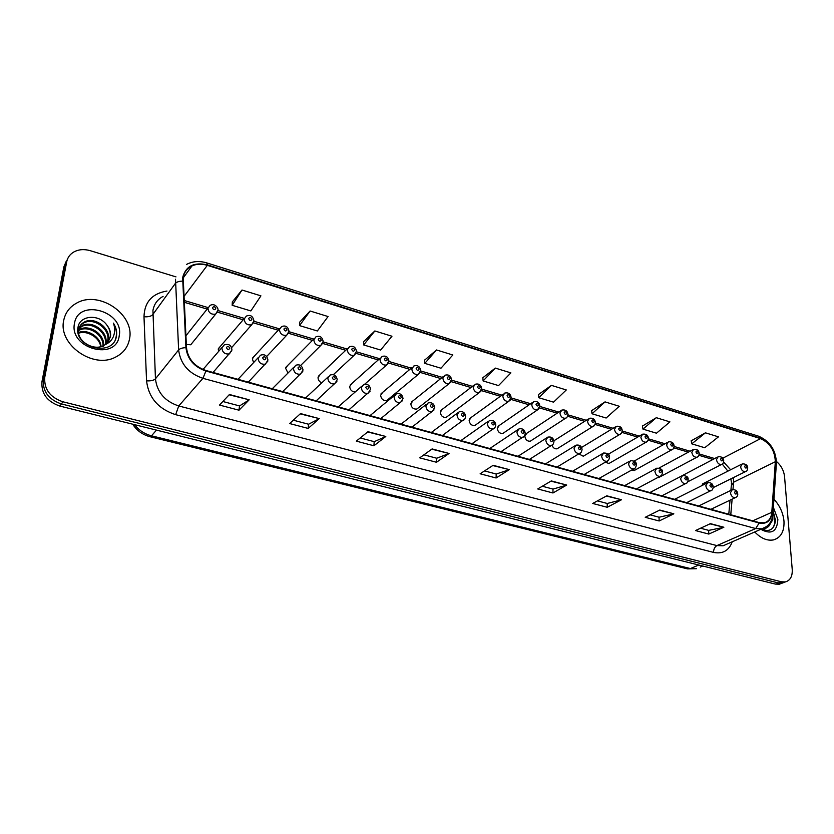 <?xml version="1.0" encoding="UTF-8"?>
<svg xmlns="http://www.w3.org/2000/svg" width="834" height="834" viewBox="0 0 834 834"><rect width="100%" height="100%" fill="white"/><g stroke="black" fill="none" stroke-linecap="round" stroke-linejoin="round"><path stroke-width="1.25" d="M244.258 318.525L218.362 348.675L220.374 346.329L218.268 349.154L218.591 351.427M279.599 328.763L252.514 358.099L254.464 355.982L252.358 358.839L253.609 362.571M314.032 338.76L285.843 367.304L287.709 365.407L285.603 368.274L288.011 373.007M347.601 348.518L318.359 376.301L320.141 374.602L318.056 377.489C318.067 379.991 319.318 381.784 321.788 382.848M380.325 358.047L350.092 385.11L351.792 383.588L349.717 386.476C350.03 389.895 351.854 391.73 355.19 391.99M412.246 367.356L381.075 393.721L382.691 392.355L380.638 395.253C381.19 399.121 383.244 400.873 386.809 400.518L418.199 374.456C414.55 374.779 412.413 372.934 411.808 368.941L413.883 365.97C417.646 364.927 419.877 366.397 420.597 370.4L418.199 374.456L420.034 372.673M443.386 376.457L411.339 402.144L412.861 400.925L410.828 403.833C411.391 407.618 413.393 409.358 416.833 409.035L449.099 383.65C445.564 383.932 443.5 382.108 442.885 378.188L444.939 375.217C448.661 374.278 450.85 375.738 451.496 379.585L449.099 383.65L450.84 382.055M473.764 385.35L440.894 410.391L442.333 409.296L440.321 412.204C440.884 415.916 442.833 417.636 446.169 417.365L447.597 416.291M503.423 394.055L469.771 418.459L471.127 417.48L469.146 420.388C469.709 424.037 471.606 425.736 474.838 425.496L476.183 424.537M532.384 402.551L497.992 426.351L499.264 425.476L497.314 428.384C497.888 431.96 499.733 433.649 502.86 433.44L504.132 432.585M560.667 410.87L525.576 434.087L526.775 433.294L524.847 436.203C525.43 439.716 527.234 441.394 530.268 441.207L531.456 440.435M552.014 445.304C553.13 447.952 554.819 449.119 557.07 448.807L558.186 448.108M578.879 453.915L583.289 456.24L584.332 455.614M605.411 462.213L608.945 463.506L609.925 462.943M631.599 470.147L634.966 470.105M657.651 477.632L659.496 477.121M186.316 344.463L190.736 344.776L215.683 314.095C211.127 314.772 208.552 312.823 207.958 308.246L210.116 305.369C215.203 302.7 218.612 308.559 217.966 310.165L215.683 314.095L217.882 310.926M717.344 457.136L678.49 477.621M741.478 464.288L702.53 483.918L703.302 483.532L701.644 485.722M63.718 320.371C57.911 344.265 92.887 369.087 115.102 357.348C123.213 353.397 128.029 347.194 129.562 338.729C134.733 314.637 99.382 290.201 76.968 302.919C69.764 306.756 65.344 312.573 63.718 320.371C57.911 344.265 92.887 369.087 115.102 357.348C123.213 353.397 128.029 347.194 129.562 338.729C134.733 314.637 99.382 290.201 76.968 302.919C69.764 306.756 65.344 312.573 63.718 320.371M754.739 531.956C760.91 538.368 767.165 541.026 773.483 539.911C780.937 537.659 784.429 531.394 783.981 521.114C783.116 512.806 779.759 505.508 773.921 499.222C779.759 505.508 783.116 512.806 783.981 521.114C784.429 531.394 780.937 537.659 773.483 539.911C767.165 541.026 760.91 538.368 754.739 531.956M183.178 277.753C184.095 272.28 187.024 268.339 191.976 265.921C196.615 263.857 201.734 263.659 207.312 265.348L760.545 438.632C769.938 442.958 774.869 450.652 775.328 461.723L771.804 512.316C771.241 518.091 768.719 521.584 764.225 522.803L759.159 522.584L205.977 370.515C194.458 366.512 187.963 358.922 186.493 347.736L183.178 277.753M182.636 277.586L185.93 347.674C187.442 359.141 194.093 366.929 205.904 371.026L759.19 523.012C766.696 524.388 771.023 520.875 772.148 512.483L775.662 461.89C775.193 450.548 770.147 442.656 760.525 438.236L207.374 264.868C193.988 261.855 185.742 266.098 182.636 277.586M66.188 261.386L63.864 266.87L41.971 381.649C41.106 393.523 47.1 401.665 59.944 406.095L775.359 584.081L784.69 582.163L782.302 583.081L778.351 582.935L61.403 403.948L778.351 582.935L781.364 581.788L785.315 581.934C790.215 580.537 792.529 576.419 792.237 569.57L784.554 476.61C783.824 470.512 781.124 465.476 776.454 461.483M41.971 381.649L43.368 379.418C42.503 391.323 48.518 399.496 61.403 403.948C48.518 399.496 42.503 391.323 43.368 379.418L65.281 264.347L43.368 379.418L44.775 377.166C43.921 389.103 49.946 397.307 62.884 401.79L781.364 581.788M67.606 258.842L65.281 264.347L67.606 258.842M705.428 432.825L691.772 443.834L704.72 447.743L718.46 436.849L705.428 432.825L691.198 440.811M656.337 417.698L642.972 429.124L656.483 433.2L669.931 421.889L656.337 417.698L642.461 426.059M605.046 401.894L592.025 413.768L606.141 418.022L619.266 406.273L605.046 401.894L591.587 410.662M551.43 385.371L538.785 397.724L553.547 402.165L566.296 389.958L551.43 385.371L538.441 394.565M242.006 290.023L232.154 305.296L250.867 310.936L260.917 295.851L242.006 290.023L232.342 301.908M310.092 311.009L299.542 325.604L317.347 330.973L328.075 316.545L310.092 311.009L299.594 322.268M374.852 330.962L363.676 344.942L380.638 350.051L391.97 336.238L374.852 330.962L363.614 341.648M436.516 349.967L424.798 363.363L440.967 368.232L452.831 354.992L436.516 349.967L424.631 360.121M495.313 368.086L483.105 380.94L498.544 385.589L510.877 372.881L495.313 368.086L482.834 377.739M175.984 276.878L90.322 250.7C84.297 248.959 78.855 249.345 74.028 251.868C70.046 254.141 67.606 257.445 66.699 261.803L44.775 377.166M621.497 499.754L607.267 507.291L592.703 503.455L606.798 495.813L621.497 499.754L606.391 496.042M673.82 513.807L659.162 520.979L645.235 517.309L659.788 510.043L673.82 513.807L659.36 510.252M723.86 527.244L708.827 534.073L695.493 530.56L710.432 523.637L723.86 527.244L709.995 523.835M449.067 453.467L436.495 462.265L419.731 457.845L432.116 448.921L449.067 453.467L431.751 449.182M385.798 436.484L373.924 445.773L356.316 441.134L367.982 431.699L385.798 436.484L367.638 431.97M319.255 418.616L308.173 428.436L289.659 423.557L300.511 413.581L319.255 418.616L300.188 413.873M249.189 399.799L238.993 410.203L219.498 405.063L229.423 394.503L249.189 399.799L229.131 394.805M566.713 485.054L552.973 492.977L537.721 488.953L551.316 480.916L566.713 485.054L550.92 481.155M509.293 469.636L496.105 477.986L480.134 473.775L493.155 465.299L509.293 469.636L492.779 465.549M496.105 477.986L496.188 474.014M484.523 470.918L496.251 474.025L508.834 469.865M552.973 492.977L552.973 489.068M542.309 486.243L553.036 489.089L566.223 485.263M238.993 410.203L239.494 405.918M222.845 401.498L239.535 405.929L248.834 400.091M308.173 428.436L308.559 424.235L318.869 418.887M373.924 445.773L374.195 441.645M360.257 437.954L374.247 441.666L385.381 436.735M436.495 462.265L436.672 458.22M423.912 454.832L436.724 458.231L448.619 453.706M708.827 534.073L708.629 530.361M700.539 528.214L708.702 530.382L723.328 527.422M659.162 520.979L659.027 517.205M650.155 514.849L659.1 517.226L673.309 513.994M607.267 507.291L607.194 503.455M597.467 500.869L607.267 503.475L620.986 499.952M483.105 380.94L482.823 377.604M424.798 363.363L424.621 359.986M363.676 344.942L363.614 341.513M299.542 325.604L299.604 322.132M232.154 305.296L232.352 301.772M538.785 397.724L538.42 394.43M592.025 413.768L591.577 410.526M642.972 429.124L642.441 425.924M691.772 443.834L691.178 440.686M308.601 424.245L293.318 420.19M775.359 584.081L779.31 584.217L781.698 583.31M77.77 329.534L82.368 325.541C92.365 320.141 108.67 331.942 105.803 343.629L105.637 344.39M77.77 329.628L81.784 326.469C91.771 321.059 108.055 332.849 105.188 344.515L105.157 344.713M105.418 344.536L110.463 336.832C111.058 332.745 109.869 328.867 106.919 325.197C99.194 313.73 80.064 315.273 78.094 326.834C73.111 347.1 111.965 357.692 116.27 337.155L116.468 336.144C117.135 331.713 116.124 327.366 113.414 323.123C115.061 327.752 115.061 332.203 113.414 336.498C111.912 340.116 109.244 342.795 105.418 344.536L103.781 345.505C93.2 351.562 76.228 340.522 78.657 329.701C79.272 326.177 81.294 323.561 84.724 321.841C94.753 316.43 111.13 328.315 108.264 340.043L107.325 342.972M77.937 331.995L78.073 330.618C78.688 327.105 80.71 324.489 84.13 322.768C94.148 317.358 110.515 329.221 107.649 340.939L106.94 343.347M106.919 325.197C109.765 329.128 110.839 333.173 110.119 337.332L108.378 341.752M103.781 345.505L103.155 346.412L93.71 347.914M78.563 332.495C87.08 328.836 100.226 336.321 101.091 346.548M100.82 346.621C99.851 341.877 97.057 338.104 92.438 335.31C87.674 332.505 83.066 331.786 78.646 333.162M77.791 330.608L78.344 330.191M78.615 330.014L80.043 329.211C89.394 324.228 104.855 334.173 103.572 345.61M78.552 330.608L79.459 330.128C88.581 325.281 103.718 334.59 102.989 345.87M74.487 323.373C68.878 348.633 116.395 361.341 119.21 335.841C124.495 311.353 78.26 297.936 74.487 323.373M113.414 323.123C116.656 328.867 117.292 334.361 115.321 339.574M764.434 527.943L763.537 529.037M763.308 528.422L762.839 529.037M772.962 514.255L772.795 519.749L768.646 526.473L770.126 522.73M768.646 526.473L764.955 528.839L761.703 528.912M768.958 524.315L763.798 529.34L762.203 529.548M761.306 529.09C769.553 532.415 774.286 529.517 775.516 520.395L773.087 511.398M760.816 529.309C771.419 534.99 777.111 531.696 777.861 519.415L773.368 507.322M773.066 511.701C775.62 517.914 775.557 523.325 772.868 527.922M775.328 461.723L733.607 482.219L733.409 477.611M732.961 489.558L733.607 482.219L731.293 485.847L730.897 490.382M207.312 265.348L183.834 296.675M759.19 523.012L755.687 528.548L202.933 378.334C188.536 373.371 180.436 363.895 178.622 349.926L175.515 279.171M163.11 296.383C157.438 299.437 154.05 304.139 152.935 310.509L155.447 378.834C157.105 392.303 164.871 401.352 178.747 405.96L716.917 545.592L723.099 545.79L726.998 544.081M182.479 281.121C179.008 281.194 176.62 281.975 175.317 283.477L152.716 314.679C151.037 316.388 148.129 317.076 143.99 316.732C144.48 302.085 152.142 293.516 166.967 291.035M732.21 541.808C728.916 550.669 722.703 554.203 713.56 552.4L175.651 414.675L178.747 405.96L202.933 378.334L205.904 371.026M766.696 526.462L761.963 528.808L755.687 528.548L716.917 545.592C714.728 546.885 713.602 549.147 713.56 552.4M772.148 512.483L772.868 514.526M175.651 414.675C158.283 408.952 148.588 397.672 146.555 380.836C150.766 381.096 153.737 380.429 155.447 378.834L178.622 349.926C179.956 348.529 182.396 347.778 185.93 347.674M775.662 461.89L776.35 464.006M760.525 438.236L758.7 436.245L206.811 262.918L207.374 264.868M146.555 380.836L143.99 316.732M66.699 261.803L63.864 266.87M62.884 401.79L59.944 406.095M771.804 512.316L752.779 520.833M730.761 514.776L732.116 499.212M730.626 469.761L723.599 461.973M760.545 438.632L722.765 458.22M714.644 458.544L699.163 453.925M690.093 451.225L674.081 446.451M665 443.751L648.435 438.809M639.344 436.109L622.216 431.001M613.105 428.29L595.382 423.005M586.26 420.284L567.933 414.832M558.801 412.1L539.859 406.46M530.685 403.729L511.127 397.901M501.901 395.149L481.698 389.134M472.43 386.371L451.548 380.148M442.239 377.375L420.659 370.942M411.298 368.159L388.998 361.508M379.585 358.703L356.545 351.844M347.069 349.019L323.258 341.919M313.709 339.073L289.106 331.744M279.484 328.877L254.057 321.298M244.299 318.39L217.893 310.529M208.104 307.61L184.033 300.438M134.462 424.631C138.913 430.281 144.584 434.014 151.496 435.807L156.479 430.115M687.56 568.882L696.432 568.705L687.56 568.882L149.943 436.703L151.496 435.807L690.458 568.569L698.736 565.014M702.749 566.015L700.237 567.089M212.482 307.715C213.337 309.977 214.432 310.3 215.787 308.705C214.932 306.453 213.838 306.13 212.482 307.715M221.886 347.976L224.2 344.932C228.818 343.577 231.393 345.203 231.915 349.8L229.454 353.877C224.961 354.492 222.438 352.521 221.886 347.976M231.81 350.676L213.045 372.464M229.757 348.424C228.891 346.152 227.797 345.839 226.441 347.486C227.307 349.769 228.412 350.082 229.757 348.424M253.807 321.914L251.628 324.822C247.25 325.427 244.769 323.498 244.174 319.026L246.322 316.128C250.315 314.418 252.858 315.992 253.953 320.861L251.628 324.822L231.55 347.715M248.668 318.515C249.512 320.746 250.586 321.069 251.878 319.474C251.034 317.254 249.96 316.93 248.668 318.515M288.793 332.61L286.656 335.268C282.445 335.81 280.036 333.892 279.442 329.524L281.59 326.605C285.562 325.072 288.032 326.626 289.002 331.275L286.656 335.268L266.651 356.504M283.904 329.034C284.759 331.234 285.801 331.546 287.042 329.972C286.187 327.772 285.145 327.46 283.904 329.034M322.873 343.024L320.798 345.443C316.732 345.922 314.397 344.025 313.803 339.761L315.94 336.821C319.839 335.414 322.247 336.946 323.165 341.429L320.798 345.443L300.563 365.532M318.244 339.282C319.099 341.46 320.12 341.763 321.298 340.189C320.444 338.02 319.432 337.707 318.244 339.282M356.087 353.168L354.075 355.357C350.155 355.784 347.903 353.908 347.298 349.727L349.425 346.777C353.251 345.484 355.597 346.996 356.462 351.322L354.075 355.357L333.329 374.706M351.708 349.269C352.563 351.416 353.553 351.719 354.69 350.155C353.835 348.007 352.845 347.705 351.708 349.269M258.133 358.297L260.448 355.232C264.482 353.845 266.984 355.451 267.943 360.038L265.452 364.145C261.136 364.687 258.696 362.738 258.133 358.297M265.89 358.745C265.035 356.493 263.961 356.181 262.668 357.817C263.534 360.079 264.607 360.382 265.89 358.745M267.766 361.226L248.313 382.16M293.443 368.357L295.736 365.271C299.708 363.999 302.137 365.584 303.034 370.015L300.521 374.132C296.362 374.612 294.006 372.683 293.443 368.357M301.084 368.784C300.23 366.564 299.177 366.262 297.947 367.888C298.812 370.119 299.865 370.421 301.084 368.784M302.773 371.495L282.684 391.605M327.835 378.146L330.118 375.05C334.048 373.924 336.415 375.477 337.217 379.731L334.695 383.869C330.691 384.286 328.408 382.379 327.835 378.146M335.372 378.573C334.517 376.374 333.496 376.082 332.318 377.698C333.183 379.897 334.205 380.189 335.372 378.573M336.873 381.492L316.211 400.82M388.456 363.051L386.538 365.031C382.754 365.396 380.565 363.541 379.96 359.454L382.055 356.493C385.861 355.347 388.154 356.848 388.925 360.976L386.538 365.031L364.698 384.213M384.338 359.006C385.193 361.132 386.163 361.424 387.247 359.871C386.392 357.744 385.433 357.452 384.338 359.006M416.166 368.503C417.021 370.609 417.959 370.89 419.002 369.347C418.147 367.241 417.208 366.96 416.166 368.503M447.212 377.76C448.067 379.845 448.984 380.127 449.985 378.594C449.13 376.509 448.212 376.238 447.212 377.76M361.351 387.685L363.614 384.589C367.46 383.598 369.764 385.131 370.536 389.207L368.013 393.356C364.145 393.721 361.925 391.834 361.351 387.685M368.795 388.102C367.93 385.933 366.939 385.652 365.813 387.257C366.668 389.436 367.669 389.718 368.795 388.102M370.098 391.219L348.914 409.817M394.034 396.994L396.265 393.888C400.049 392.97 402.301 394.492 403.02 398.443L400.497 402.603C396.765 402.916 394.607 401.05 394.034 396.994M401.363 397.401C400.508 395.253 399.538 394.972 398.454 396.577C399.319 398.725 400.289 399.006 401.363 397.401M402.478 400.685L380.825 418.585M425.893 406.064L428.092 402.958C431.856 402.144 434.055 403.646 434.712 407.451L432.179 411.61C428.572 411.892 426.487 410.036 425.893 406.064M433.127 406.471C432.273 404.344 431.324 404.073 430.292 405.658C431.157 407.784 432.106 408.055 433.127 406.471M434.066 409.911L411.965 427.144M480.905 391.198L479.258 392.616C475.839 392.866 473.827 391.063 473.201 387.216L475.234 384.245C478.904 383.4 481.041 384.839 481.656 388.561L479.258 392.616L446.169 417.365M477.517 386.809C478.362 388.863 479.258 389.134 480.217 387.612C479.362 385.548 478.466 385.287 477.517 386.809M510.262 400.101L508.698 401.373C505.404 401.581 503.434 399.799 502.808 396.035L504.799 393.054C508.386 392.345 510.491 393.773 511.096 397.318L508.698 401.373L474.838 425.496M507.093 395.629C507.937 397.672 508.813 397.933 509.73 396.421C508.876 394.378 508 394.117 507.093 395.629M538.931 408.785L537.461 409.921C534.26 410.099 532.353 408.337 531.717 404.636L533.677 401.665C537.242 401.029 539.296 402.426 539.859 405.877L537.461 409.921L502.86 433.44M535.97 404.25C536.815 406.262 537.68 406.523 538.545 405.022C537.701 402.999 536.846 402.749 535.97 404.25M566.932 417.261L565.546 418.272C562.46 418.418 560.594 416.677 559.948 413.038L561.876 410.067C565.421 409.504 567.443 410.891 567.944 414.227C567.652 416.573 566.859 417.917 565.546 418.272L530.268 441.207M564.18 412.663C565.025 414.665 565.859 414.915 566.693 413.414C565.848 411.423 565.014 411.172 564.18 412.663M594.298 425.528L593.005 426.435C590.003 426.549 588.178 424.829 587.543 421.253L589.429 418.282C592.911 417.771 594.903 419.137 595.393 422.4C595.111 424.746 594.308 426.091 593.005 426.435L557.07 448.807M591.744 420.889C592.588 422.869 593.401 423.109 594.194 421.629C593.349 419.648 592.536 419.408 591.744 420.889M456.98 414.915L459.148 411.808C462.828 411.068 464.986 412.549 465.612 416.249C465.289 418.616 464.444 420.002 463.089 420.409C459.607 420.638 457.574 418.814 456.98 414.915M464.121 415.311C463.256 413.205 462.338 412.945 461.348 414.519C462.213 416.625 463.131 416.885 464.121 415.311M464.872 418.887L442.374 435.504M487.306 423.547L489.443 420.44C493.071 419.773 495.188 421.233 495.782 424.829C495.448 427.216 494.614 428.593 493.248 428.978C489.892 429.187 487.911 427.373 487.306 423.547M494.353 423.943C493.499 421.858 492.592 421.597 491.653 423.172C492.519 425.257 493.415 425.507 494.353 423.943M494.927 427.633L472.065 443.667M516.913 431.981L519.009 428.874C522.595 428.269 524.669 429.708 525.222 433.211C524.899 435.609 524.065 436.985 522.699 437.35C519.446 437.516 517.518 435.734 516.913 431.981M523.867 432.366C523.012 430.302 522.136 430.052 521.229 431.605C522.084 433.67 522.97 433.92 523.867 432.366M524.273 436.151L501.067 451.642M545.822 440.206L547.865 437.11C551.42 436.557 553.453 437.986 553.974 441.384C553.661 443.792 552.817 445.179 551.462 445.523C548.313 445.658 546.426 443.897 545.822 440.206M552.681 440.581C551.827 438.548 550.972 438.298 550.106 439.852C550.961 441.884 551.816 442.135 552.681 440.581M552.932 444.459L529.402 459.43M574.042 448.244L576.054 445.147C579.536 444.647 581.538 446.054 582.059 449.38C581.725 451.83 580.891 453.206 579.547 453.508C576.502 453.613 574.668 451.861 574.042 448.244M580.818 448.619C579.964 446.597 579.13 446.357 578.306 447.9C579.161 449.912 579.995 450.151 580.818 448.619M580.933 452.56L557.091 467.04M621.049 433.597L619.829 434.399C616.931 434.504 615.148 432.794 614.502 429.281L616.347 426.32C619.818 425.861 621.768 427.216 622.216 430.375C621.935 432.731 621.142 434.076 619.829 434.399L583.289 456.24M618.672 428.926C619.516 430.886 620.319 431.126 621.069 429.646C620.235 427.686 619.433 427.456 618.672 428.926M647.194 441.467L646.069 442.197C643.243 442.27 641.502 440.581 640.856 437.131L642.66 434.17C646.1 433.763 648.028 435.098 648.435 438.184C648.174 440.54 647.382 441.884 646.069 442.197L608.945 463.506M644.995 436.787C645.839 438.715 646.621 438.955 647.351 437.485C646.506 435.546 645.724 435.317 644.995 436.787M672.777 449.172L671.714 449.818C668.983 449.87 667.283 448.192 666.616 444.803L668.388 441.843C671.829 441.499 673.716 442.823 674.081 445.815C673.997 448.129 673.205 449.453 671.714 449.818L634.048 470.616M670.745 444.47C671.579 446.378 672.34 446.607 673.038 445.147C672.204 443.24 671.433 443.01 670.745 444.47M697.797 456.688L696.807 457.261C694.149 457.293 692.491 455.645 691.824 452.299L693.554 449.359C696.943 449.015 698.809 450.318 699.153 453.289C699.08 455.593 698.298 456.928 696.807 457.261L658.631 477.58M695.921 451.976C696.755 453.873 697.505 454.103 698.162 452.643C697.328 450.756 696.578 450.527 695.921 451.976M722.286 464.038L721.358 464.548C718.772 464.569 717.146 462.933 716.479 459.638L718.168 456.709C721.619 456.5 723.464 457.793 723.693 460.587C723.631 462.901 722.849 464.225 721.358 464.548L687.696 481.823M720.545 459.326C721.379 461.202 722.108 461.421 722.744 459.982C721.91 458.106 721.181 457.887 720.545 459.326M746.242 471.22L745.377 471.679C742.865 471.679 741.27 470.063 740.602 466.821L742.25 463.902C745.7 463.756 747.525 465.038 747.702 467.738C747.65 470.053 746.878 471.366 745.377 471.679L713.164 487.64M744.647 466.519C745.471 468.374 746.19 468.593 746.795 467.155C745.961 465.299 745.242 465.091 744.647 466.519M601.616 456.094L603.587 453.008C607.83 453.039 609.8 454.436 609.487 457.188C609.164 459.638 608.34 461.014 606.996 461.296C604.045 461.39 602.252 459.649 601.616 456.094M608.309 456.459C607.454 454.467 606.641 454.228 605.859 455.76C606.704 457.751 607.527 457.991 608.309 456.459M608.278 460.462L584.165 474.483M628.565 463.767L630.494 460.691C634.684 460.764 636.613 462.14 636.3 464.819C635.988 467.28 635.164 468.645 633.819 468.916C630.952 468.979 629.201 467.269 628.565 463.767M635.174 464.121C634.32 462.151 633.527 461.921 632.777 463.443C633.621 465.414 634.424 465.643 635.174 464.121M635.018 468.176L610.644 481.76M654.899 471.273L656.785 468.197C660.924 468.322 662.832 469.678 662.498 472.273C662.206 474.734 661.383 476.089 660.038 476.36C657.255 476.402 655.545 474.702 654.899 471.273M661.425 471.617C660.58 469.667 659.798 469.438 659.079 470.949C659.934 472.909 660.716 473.128 661.425 471.617M661.154 475.693L636.53 488.88M680.648 478.601L682.493 475.536C686.559 475.682 688.436 477.027 688.123 479.571C688.008 481.989 687.185 483.345 685.673 483.637C682.973 483.657 681.295 481.979 680.648 478.601M687.101 478.945C686.257 477.006 685.485 476.787 684.808 478.289C685.652 480.228 686.413 480.447 687.101 478.945M686.705 483.042L661.862 495.834M705.825 485.774L707.628 482.719C710.922 482.386 712.778 483.71 713.185 486.712C713.07 489.131 712.257 490.475 710.745 490.746C708.118 490.757 706.481 489.099 705.825 485.774M712.205 486.107C711.36 484.189 710.61 483.981 709.953 485.471C710.797 487.39 711.548 487.598 712.205 486.107M711.715 490.225L686.643 502.652M730.459 492.779L732.21 489.735C735.473 489.433 737.298 490.757 737.694 493.686C738.027 495.5 737.214 496.845 735.275 497.71C732.721 497.7 731.116 496.063 730.459 492.779M736.756 493.113C735.911 491.216 735.181 491.007 734.556 492.487C735.4 494.385 736.13 494.593 736.756 493.113M736.172 497.241L710.902 509.324M731.408 482.844L731.418 484.189M191.976 265.921L183.146 278.014M727.342 543.935L761.963 528.808C768.667 526.525 772.315 521.438 772.941 513.536L776.423 462.985C775.901 450.172 769.99 441.249 758.7 436.245M206.811 262.918C199.409 260.698 192.612 261.219 186.409 264.482M785.315 581.934L779.31 584.217M728.791 514.234L730.031 500.212M712.893 459.461L698.85 455.281M688.363 452.164L673.757 447.827M663.291 444.71L648.101 440.196M637.656 437.089L621.862 432.398M611.447 429.302L595.028 424.423M584.624 421.326L567.579 416.249M557.195 413.164L539.473 407.899M529.11 404.824L510.71 399.35M500.369 396.275L481.249 390.583M470.929 387.518L451.079 381.618M440.769 378.553L420.169 372.423M409.869 369.368L388.488 363.009M378.198 359.944L356.024 353.355M345.724 350.29L322.748 343.462M312.416 340.387L288.595 333.308M278.243 330.233L253.557 322.894M243.174 319.797L217.591 312.197M207.155 309.091L184.126 302.242M731.314 481.635L730.865 478.872M727.884 471.137L722.254 464.058M149.943 436.703C142.489 434.702 136.734 430.532 132.7 424.193M185.867 335.852L207.989 308.038M202.996 369.504L221.969 347.517M238.013 379.324L258.29 357.546M272.27 388.748L293.683 367.335M305.671 397.922L328.158 376.885M79.459 330.128L80.043 329.211M81.784 326.469L82.368 325.541M84.13 322.768L84.724 321.841M763.798 529.34L764.955 528.839M338.25 406.877L361.748 386.225M370.035 415.613L394.503 395.337M401.05 424.141L426.445 404.25M553.912 440.79L588.293 419.002M431.324 432.471L457.595 412.955M460.889 440.592L487.984 421.472M489.777 448.536L517.643 429.791M517.987 456.292L546.593 437.923M545.561 463.871L574.866 445.877M581.538 447.472L615.284 426.966M608.257 454.259L641.659 434.754M634.111 461.108L667.45 442.374M659.006 468.051L692.679 449.828M572.52 471.283L602.471 453.665M598.885 478.528L629.451 461.275M624.666 485.617L655.816 468.718M649.884 492.55L681.586 476.006M674.57 499.337L706.773 483.147M698.725 505.977L731.418 490.121"/></g></svg>
